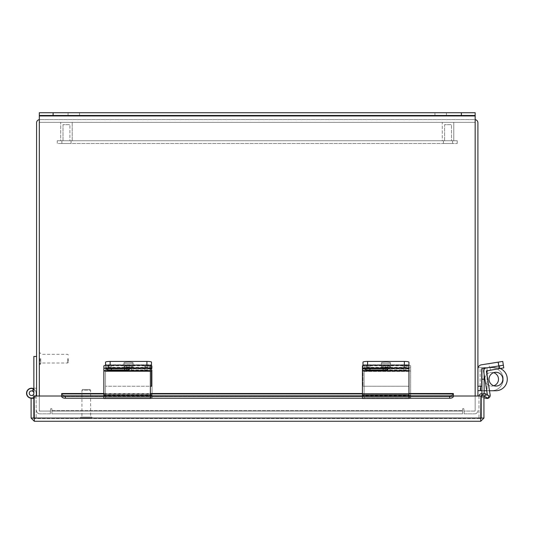 <?xml version="1.0" encoding="UTF-8"?>
<svg xmlns="http://www.w3.org/2000/svg" width="534" height="534" viewBox="0 0 534 534"><rect width="100%" height="100%" fill="white"/><g stroke="black" fill="none" stroke-linecap="round" stroke-linejoin="round"><path stroke-width="0.4" stroke-dasharray="2.67 2" d="M475.167 410.599L475.167 122.827L475.167 410.599A0.481 0.481 0 0 1 474.686 411.073A0.481 0.481 0 0 0 475.167 410.599M477.91 396.014L477.91 122.827A3.224 3.224 0 0 0 474.686 119.603L39.803 119.603L474.686 119.603A3.224 3.224 0 0 1 475.167 119.636M39.322 410.599L39.322 122.827L39.322 410.599A0.481 0.481 0 0 0 39.803 411.073A0.481 0.481 0 0 1 39.322 410.599M39.322 119.636A3.224 3.224 0 0 1 39.803 119.603A3.224 3.224 0 0 0 36.579 122.827L36.579 396.014M474.686 122.346L39.803 122.346L474.686 122.346A0.481 0.481 0 0 1 475.167 122.827A0.481 0.481 0 0 0 474.686 122.346M39.803 122.346A0.481 0.481 0 0 0 39.322 122.827A0.481 0.481 0 0 1 39.803 122.346M36.579 410.599A3.224 3.224 0 0 0 39.803 413.823A3.224 3.224 0 0 1 36.579 410.599M39.803 411.073L50.37 411.073L39.803 411.073M50.37 413.823L50.37 411.073L50.37 413.823L39.803 413.823L50.37 413.823M477.91 410.599A3.224 3.224 0 0 1 474.686 413.823A3.224 3.224 0 0 0 477.91 410.599M474.686 411.073L464.119 411.073L474.686 411.073M464.119 413.823L464.119 411.073L464.119 413.823L474.686 413.823L464.119 413.823M36.579 393.224A5.02 5.02 0 0 1 30.919 398.204A5.02 5.02 0 0 1 26.7 391.956A5.02 5.02 0 0 1 33.435 388.572A5.02 5.02 0 0 0 26.7 391.956A5.02 5.02 0 0 0 30.919 398.204A5.02 5.02 0 0 0 36.579 393.224A5.02 5.02 0 0 1 30.919 398.204A5.02 5.02 0 0 1 26.7 391.956A5.02 5.02 0 0 1 33.435 388.572A5.02 5.02 0 0 0 26.7 391.956A5.02 5.02 0 0 0 30.919 398.204A5.02 5.02 0 0 0 36.579 393.224A5.02 5.02 0 0 1 30.919 398.204A5.02 5.02 0 0 1 26.7 391.956A5.02 5.02 0 0 1 33.435 388.572A5.02 5.02 0 0 0 26.7 391.956A5.02 5.02 0 0 0 30.919 398.204A5.02 5.02 0 0 0 36.579 393.224A5.02 5.02 0 0 1 30.919 398.204A5.02 5.02 0 0 1 26.7 391.956A5.02 5.02 0 0 1 33.435 388.572A5.02 5.02 0 0 0 26.7 391.956A5.02 5.02 0 0 0 30.919 398.204A5.02 5.02 0 0 0 36.579 393.224A5.02 5.02 0 0 1 30.919 398.204A5.02 5.02 0 0 1 26.7 391.956A5.02 5.02 0 0 1 33.435 388.572A5.02 5.02 0 0 0 26.7 391.956A5.02 5.02 0 0 0 30.919 398.204A5.02 5.02 0 0 0 36.579 393.224A5.02 5.02 0 0 1 30.919 398.204A5.02 5.02 0 0 1 26.7 391.956A5.02 5.02 0 0 1 33.435 388.572A5.02 5.02 0 0 0 26.7 391.956A5.02 5.02 0 0 0 30.919 398.204A5.02 5.02 0 0 0 36.579 393.224A5.02 5.02 0 0 1 30.919 398.204A5.02 5.02 0 0 1 26.7 391.956A5.02 5.02 0 0 1 33.435 388.572A5.02 5.02 0 0 0 26.7 391.956A5.02 5.02 0 0 0 30.919 398.204A5.02 5.02 0 0 0 36.579 393.224A5.02 5.02 0 0 1 30.919 398.204A5.02 5.02 0 0 1 26.7 391.956A5.02 5.02 0 0 1 33.435 388.572A5.02 5.02 0 0 0 26.7 391.956A5.02 5.02 0 0 0 30.919 398.204A5.02 5.02 0 0 0 36.579 393.224A5.02 5.02 0 0 1 30.919 398.204A5.02 5.02 0 0 1 26.7 391.956A5.02 5.02 0 0 1 33.435 388.572A5.02 5.02 0 0 0 26.7 391.956A5.02 5.02 0 0 0 30.919 398.204A5.02 5.02 0 0 0 36.579 393.224A5.02 5.02 0 0 1 30.919 398.204A5.02 5.02 0 0 1 26.7 391.956A5.02 5.02 0 0 1 33.435 388.572A5.02 5.02 0 0 0 26.7 391.956A5.02 5.02 0 0 0 30.919 398.204A5.02 5.02 0 0 0 36.579 393.224A5.02 5.02 0 0 1 30.919 398.204A5.02 5.02 0 0 1 26.7 391.956A5.02 5.02 0 0 1 33.435 388.572A5.02 5.02 0 0 0 26.7 391.956A5.02 5.02 0 0 0 30.919 398.204A5.02 5.02 0 0 0 36.579 393.224A5.02 5.02 0 0 1 30.919 398.204A5.02 5.02 0 0 1 26.7 391.956A5.02 5.02 0 0 1 33.435 388.572A5.02 5.02 0 0 0 26.7 391.956A5.02 5.02 0 0 0 30.919 398.204A5.02 5.02 0 0 0 36.579 393.224A5.02 5.02 0 0 1 30.919 398.204A5.02 5.02 0 0 1 26.7 391.956A5.02 5.02 0 0 1 33.435 388.572A5.02 5.02 0 0 0 26.7 391.956A5.02 5.02 0 0 0 30.919 398.204A5.02 5.02 0 0 0 36.579 393.224A5.02 5.02 0 0 1 30.919 398.204A5.02 5.02 0 0 1 26.7 391.956A5.02 5.02 0 0 1 33.435 388.572A5.02 5.02 0 0 0 26.7 391.956A5.02 5.02 0 0 0 30.919 398.204A5.02 5.02 0 0 0 36.579 393.224A5.02 5.02 0 0 1 30.919 398.204A5.02 5.02 0 0 1 26.7 391.956A5.02 5.02 0 0 1 33.435 388.572A5.02 5.02 0 0 0 26.7 391.956A5.02 5.02 0 0 0 30.919 398.204A5.02 5.02 0 0 0 36.579 393.224L36.579 356.452L36.579 393.224A5.02 5.02 0 0 1 30.919 398.204A5.02 5.02 0 0 1 26.7 391.956A5.02 5.02 0 0 1 33.435 388.572L32.42 391.095A2.296 2.296 0 0 0 29.257 393.224A2.296 2.296 0 0 0 31.559 395.527A2.296 2.296 0 0 1 29.257 393.224A2.296 2.296 0 0 1 31.559 390.928A2.296 2.296 0 0 0 29.257 393.224A2.296 2.296 0 0 0 32.661 395.24A2.296 2.296 0 0 1 29.257 393.224A2.296 2.296 0 0 1 31.559 390.928A2.296 2.296 0 0 0 29.257 393.224A2.296 2.296 0 0 0 32.661 395.24A2.296 2.296 0 0 1 29.257 393.224A2.296 2.296 0 0 1 31.559 390.928A2.296 2.296 0 0 0 29.257 393.224A2.296 2.296 0 0 0 32.661 395.24A2.296 2.296 0 0 1 29.257 393.224A2.296 2.296 0 0 1 31.559 390.928A2.296 2.296 0 0 0 29.257 393.224A2.296 2.296 0 0 0 32.661 395.24A2.296 2.296 0 0 1 29.257 393.224A2.296 2.296 0 0 1 31.559 390.928A2.296 2.296 0 0 0 29.257 393.224A2.296 2.296 0 0 0 32.661 395.24A2.296 2.296 0 0 1 29.257 393.224A2.296 2.296 0 0 1 31.559 390.928A2.296 2.296 0 0 0 29.257 393.224A2.296 2.296 0 0 0 32.661 395.24A2.296 2.296 0 0 1 29.257 393.224A2.296 2.296 0 0 1 31.559 390.928A2.296 2.296 0 0 0 29.257 393.224A2.296 2.296 0 0 0 32.661 395.24A2.296 2.296 0 0 1 29.257 393.224A2.296 2.296 0 0 1 31.559 390.928A2.296 2.296 0 0 0 29.257 393.224A2.296 2.296 0 0 0 32.661 395.24A2.296 2.296 0 0 1 29.257 393.224A2.296 2.296 0 0 1 31.559 390.928A2.296 2.296 0 0 0 29.257 393.224A2.296 2.296 0 0 0 32.661 395.24A2.296 2.296 0 0 1 29.257 393.224A2.296 2.296 0 0 1 31.559 390.928A2.296 2.296 0 0 0 29.257 393.224A2.296 2.296 0 0 0 32.661 395.24A2.296 2.296 0 0 1 29.257 393.224A2.296 2.296 0 0 1 31.559 390.928A2.296 2.296 0 0 0 29.257 393.224A2.296 2.296 0 0 0 32.661 395.24A2.296 2.296 0 0 1 29.257 393.224A2.296 2.296 0 0 1 31.559 390.928A2.296 2.296 0 0 0 29.257 393.224A2.296 2.296 0 0 0 32.661 395.24A2.296 2.296 0 0 1 29.257 393.224A2.296 2.296 0 0 1 31.559 390.928A2.296 2.296 0 0 0 29.257 393.224A2.296 2.296 0 0 0 32.661 395.24A2.296 2.296 0 0 1 29.257 393.224A2.296 2.296 0 0 1 31.559 390.928A2.296 2.296 0 0 0 29.257 393.224A2.296 2.296 0 0 0 32.661 395.24A2.296 2.296 0 0 1 31.559 395.527A2.296 2.296 0 0 0 32.661 395.24L33.769 397.256A4.599 4.599 0 0 1 26.96 393.224A4.599 4.599 0 0 1 31.559 388.632A4.599 4.599 0 0 1 36.152 393.224A4.599 4.599 0 0 0 33.856 389.246M36.579 356.452L33.856 356.452L33.856 393.224A2.296 2.296 0 0 1 31.266 395.507A2.296 2.296 0 0 1 29.33 392.644A2.296 2.296 0 0 1 32.42 391.095L33.435 388.572L32.42 391.095A2.296 2.296 0 0 0 29.33 392.644A2.296 2.296 0 0 0 31.266 395.507A2.296 2.296 0 0 0 33.856 393.224A2.296 2.296 0 0 1 31.266 395.507A2.296 2.296 0 0 1 29.33 392.644A2.296 2.296 0 0 1 32.42 391.095L33.435 388.572L32.42 391.095A2.296 2.296 0 0 0 29.33 392.644A2.296 2.296 0 0 0 31.266 395.507A2.296 2.296 0 0 0 33.856 393.224A2.296 2.296 0 0 1 31.266 395.507A2.296 2.296 0 0 1 29.33 392.644A2.296 2.296 0 0 1 32.42 391.095L33.435 388.572L32.42 391.095A2.296 2.296 0 0 0 29.33 392.644A2.296 2.296 0 0 0 31.266 395.507A2.296 2.296 0 0 0 33.856 393.224A2.296 2.296 0 0 1 31.266 395.507A2.296 2.296 0 0 1 29.33 392.644A2.296 2.296 0 0 1 32.42 391.095L33.435 388.572L32.42 391.095A2.296 2.296 0 0 0 29.33 392.644A2.296 2.296 0 0 0 31.266 395.507A2.296 2.296 0 0 0 33.856 393.224A2.296 2.296 0 0 1 31.266 395.507A2.296 2.296 0 0 1 29.33 392.644A2.296 2.296 0 0 1 32.42 391.095L33.435 388.572L32.42 391.095A2.296 2.296 0 0 0 29.33 392.644A2.296 2.296 0 0 0 31.266 395.507A2.296 2.296 0 0 0 33.856 393.224A2.296 2.296 0 0 1 31.266 395.507A2.296 2.296 0 0 1 29.33 392.644A2.296 2.296 0 0 1 32.42 391.095L33.435 388.572L32.42 391.095A2.296 2.296 0 0 0 29.33 392.644A2.296 2.296 0 0 0 31.266 395.507A2.296 2.296 0 0 0 33.856 393.224A2.296 2.296 0 0 1 31.266 395.507A2.296 2.296 0 0 1 29.33 392.644A2.296 2.296 0 0 1 32.42 391.095L33.435 388.572L32.42 391.095A2.296 2.296 0 0 0 29.33 392.644A2.296 2.296 0 0 0 31.266 395.507A2.296 2.296 0 0 0 33.856 393.224A2.296 2.296 0 0 1 31.266 395.507A2.296 2.296 0 0 1 29.33 392.644A2.296 2.296 0 0 1 32.42 391.095L33.435 388.572L32.42 391.095A2.296 2.296 0 0 0 29.33 392.644A2.296 2.296 0 0 0 31.266 395.507A2.296 2.296 0 0 0 33.856 393.224A2.296 2.296 0 0 1 31.266 395.507A2.296 2.296 0 0 1 29.33 392.644A2.296 2.296 0 0 1 32.42 391.095L33.435 388.572L32.42 391.095A2.296 2.296 0 0 0 29.33 392.644A2.296 2.296 0 0 0 31.266 395.507A2.296 2.296 0 0 0 33.856 393.224A2.296 2.296 0 0 1 31.266 395.507A2.296 2.296 0 0 1 29.33 392.644A2.296 2.296 0 0 1 32.42 391.095L33.435 388.572L32.42 391.095A2.296 2.296 0 0 0 29.33 392.644A2.296 2.296 0 0 0 31.266 395.507A2.296 2.296 0 0 0 33.856 393.224A2.296 2.296 0 0 1 31.266 395.507A2.296 2.296 0 0 1 29.33 392.644A2.296 2.296 0 0 1 32.42 391.095L33.435 388.572L32.42 391.095A2.296 2.296 0 0 0 29.33 392.644A2.296 2.296 0 0 0 31.266 395.507A2.296 2.296 0 0 0 33.856 393.224A2.296 2.296 0 0 1 31.266 395.507A2.296 2.296 0 0 1 29.33 392.644A2.296 2.296 0 0 1 32.42 391.095L33.435 388.572L32.42 391.095A2.296 2.296 0 0 0 29.33 392.644A2.296 2.296 0 0 0 31.266 395.507A2.296 2.296 0 0 0 33.856 393.224A2.296 2.296 0 0 1 31.266 395.507A2.296 2.296 0 0 1 29.33 392.644A2.296 2.296 0 0 1 32.42 391.095L33.435 388.572L32.42 391.095A2.296 2.296 0 0 0 29.33 392.644A2.296 2.296 0 0 0 31.266 395.507A2.296 2.296 0 0 0 33.856 393.224A2.296 2.296 0 0 1 31.266 395.507A2.296 2.296 0 0 1 29.33 392.644A2.296 2.296 0 0 1 32.42 391.095L33.435 388.572L32.42 391.095A2.296 2.296 0 0 0 29.33 392.644A2.296 2.296 0 0 0 31.266 395.507A2.296 2.296 0 0 0 33.856 393.224A2.296 2.296 0 0 1 31.266 395.507A2.296 2.296 0 0 1 29.33 392.644A2.296 2.296 0 0 1 32.42 391.095A2.296 2.296 0 0 0 29.33 392.644A2.296 2.296 0 0 0 31.266 395.507A2.296 2.296 0 0 0 33.856 393.224A2.296 2.296 0 0 1 31.266 395.507A2.296 2.296 0 0 1 29.33 392.644A2.296 2.296 0 0 1 32.42 391.095M36.152 396.014L36.152 418.529L33.856 418.529L33.856 388.205L33.856 397.823L36.152 397.823L36.152 393.224A4.599 4.599 0 0 0 31.559 388.632A4.599 4.599 0 0 0 26.96 393.224A4.599 4.599 0 0 0 31.559 397.823A4.599 4.599 0 0 1 26.96 393.224A4.599 4.599 0 0 1 31.559 388.632A4.599 4.599 0 0 1 36.152 393.224A4.599 4.599 0 0 0 31.559 388.632A4.599 4.599 0 0 0 26.96 393.224A4.599 4.599 0 0 0 31.559 397.823A4.599 4.599 0 0 1 26.96 393.224A4.599 4.599 0 0 1 31.559 388.632A4.599 4.599 0 0 1 36.152 393.224A4.599 4.599 0 0 0 31.559 388.632A4.599 4.599 0 0 0 26.96 393.224A4.599 4.599 0 0 0 31.559 397.823A4.599 4.599 0 0 1 26.96 393.224A4.599 4.599 0 0 1 31.559 388.632A4.599 4.599 0 0 1 36.152 393.224A4.599 4.599 0 0 0 31.559 388.632A4.599 4.599 0 0 0 26.96 393.224A4.599 4.599 0 0 0 31.559 397.823A4.599 4.599 0 0 1 26.96 393.224A4.599 4.599 0 0 1 31.559 388.632A4.599 4.599 0 0 1 36.152 393.224A4.599 4.599 0 0 0 31.559 388.632A4.599 4.599 0 0 0 26.96 393.224A4.599 4.599 0 0 0 31.559 397.823A4.599 4.599 0 0 1 26.96 393.224A4.599 4.599 0 0 1 31.559 388.632A4.599 4.599 0 0 1 36.152 393.224A4.599 4.599 0 0 0 31.559 388.632A4.599 4.599 0 0 0 26.96 393.224A4.599 4.599 0 0 0 31.559 397.823A4.599 4.599 0 0 1 26.96 393.224A4.599 4.599 0 0 1 31.559 388.632A4.599 4.599 0 0 1 36.152 393.224A4.599 4.599 0 0 0 31.559 388.632A4.599 4.599 0 0 0 26.96 393.224A4.599 4.599 0 0 0 31.559 397.823A4.599 4.599 0 0 1 26.96 393.224A4.599 4.599 0 0 1 31.559 388.632A4.599 4.599 0 0 1 36.152 393.224A4.599 4.599 0 0 0 31.559 388.632A4.599 4.599 0 0 0 26.96 393.224A4.599 4.599 0 0 0 31.559 397.823A4.599 4.599 0 0 1 26.96 393.224A4.599 4.599 0 0 1 31.559 388.632A4.599 4.599 0 0 1 36.152 393.224A4.599 4.599 0 0 0 31.559 388.632A4.599 4.599 0 0 0 26.96 393.224A4.599 4.599 0 0 0 31.559 397.823A4.599 4.599 0 0 1 26.96 393.224A4.599 4.599 0 0 1 31.559 388.632A4.599 4.599 0 0 1 36.152 393.224A4.599 4.599 0 0 0 31.559 388.632A4.599 4.599 0 0 0 26.96 393.224A4.599 4.599 0 0 0 31.559 397.823A4.599 4.599 0 0 1 26.96 393.224A4.599 4.599 0 0 1 31.559 388.632A4.599 4.599 0 0 1 36.152 393.224A4.599 4.599 0 0 0 31.559 388.632A4.599 4.599 0 0 0 26.96 393.224A4.599 4.599 0 0 0 31.559 397.823A4.599 4.599 0 0 1 26.96 393.224A4.599 4.599 0 0 1 31.559 388.632A4.599 4.599 0 0 1 36.152 393.224A4.599 4.599 0 0 0 31.559 388.632A4.599 4.599 0 0 0 26.96 393.224A4.599 4.599 0 0 0 31.559 397.823A4.599 4.599 0 0 1 26.96 393.224A4.599 4.599 0 0 1 31.559 388.632A4.599 4.599 0 0 1 36.152 393.224A4.599 4.599 0 0 0 31.559 388.632A4.599 4.599 0 0 0 26.96 393.224A4.599 4.599 0 0 0 31.559 397.823A4.599 4.599 0 0 1 26.96 393.224A4.599 4.599 0 0 1 31.559 388.632A4.599 4.599 0 0 1 36.152 393.224A4.599 4.599 0 0 0 31.559 388.632A4.599 4.599 0 0 0 26.96 393.224A4.599 4.599 0 0 0 33.769 397.256L32.661 395.24L33.769 397.256A4.599 4.599 0 0 1 31.559 397.823A4.599 4.599 0 0 0 33.769 397.256L32.661 395.24L33.769 397.256A4.599 4.599 0 0 1 31.559 397.823A4.599 4.599 0 0 0 33.769 397.256L32.661 395.24L33.769 397.256A4.599 4.599 0 0 1 31.559 397.823A4.599 4.599 0 0 0 33.769 397.256L32.661 395.24L33.769 397.256A4.599 4.599 0 0 1 31.559 397.823A4.599 4.599 0 0 0 33.769 397.256L32.661 395.24L33.769 397.256A4.599 4.599 0 0 1 31.559 397.823A4.599 4.599 0 0 0 33.769 397.256L32.661 395.24L33.769 397.256A4.599 4.599 0 0 1 31.559 397.823A4.599 4.599 0 0 0 33.769 397.256L32.661 395.24L33.769 397.256A4.599 4.599 0 0 1 31.559 397.823A4.599 4.599 0 0 0 33.769 397.256L32.661 395.24L33.769 397.256A4.599 4.599 0 0 1 31.559 397.823A4.599 4.599 0 0 0 33.769 397.256L32.661 395.24L33.769 397.256A4.599 4.599 0 0 1 31.559 397.823A4.599 4.599 0 0 0 33.769 397.256L32.661 395.24L33.769 397.256A4.599 4.599 0 0 1 31.559 397.823A4.599 4.599 0 0 0 33.769 397.256L32.661 395.24L33.769 397.256A4.599 4.599 0 0 1 31.559 397.823A4.599 4.599 0 0 0 33.769 397.256L32.661 395.24L33.769 397.256A4.599 4.599 0 0 1 31.559 397.823A4.599 4.599 0 0 0 33.769 397.256L32.661 395.24L33.769 397.256A4.599 4.599 0 0 1 31.559 397.823A4.599 4.599 0 0 0 33.769 397.256L32.661 395.24L33.769 397.256A4.599 4.599 0 0 1 31.559 397.823A4.599 4.599 0 0 0 33.769 397.256L32.661 395.24A2.296 2.296 0 0 1 29.257 393.224A2.296 2.296 0 0 1 31.559 390.928A2.296 2.296 0 0 1 33.856 393.224L33.856 397.823L33.856 393.224L33.856 397.823L36.152 397.823L36.152 393.224A4.599 4.599 0 0 0 31.559 388.632A4.599 4.599 0 0 0 26.96 393.224A4.599 4.599 0 0 0 31.559 397.823A4.599 4.599 0 0 1 26.96 393.224A4.599 4.599 0 0 1 33.282 388.966M34.116 397.543A5.02 5.02 0 0 0 35.731 396.014M33.856 388.205L36.579 388.205L33.856 388.205M36.152 395.247L36.152 397.823L36.152 393.224L36.152 397.823L36.152 393.224L36.152 397.823L36.152 393.224L36.152 397.823L36.152 393.224L36.152 397.823L36.152 393.224L36.152 397.823L36.152 393.224L36.152 397.823L36.152 393.224L36.152 397.823L36.152 393.224L36.152 397.823L36.152 393.224L36.152 397.823L36.152 393.224L36.152 397.823L36.152 393.224L36.152 397.823L36.152 393.224L36.152 397.823L36.152 393.224L36.152 397.823L33.856 397.823L36.152 397.823L33.856 397.823L36.152 397.823L33.856 397.823L36.152 397.823L33.856 397.823L36.152 397.823L33.856 397.823L36.152 397.823L33.856 397.823L36.152 397.823L33.856 397.823L36.152 397.823L33.856 397.823L36.152 397.823L33.856 397.823L36.152 397.823L33.856 397.823L36.152 397.823L33.856 397.823L36.152 397.823L33.856 397.823L36.152 397.823L33.856 397.823L33.856 393.224A2.296 2.296 0 0 0 31.559 390.928A2.296 2.296 0 0 1 33.856 393.224A2.296 2.296 0 0 0 31.559 390.928A2.296 2.296 0 0 1 33.856 393.224A2.296 2.296 0 0 0 31.559 390.928A2.296 2.296 0 0 1 33.856 393.224A2.296 2.296 0 0 0 31.559 390.928A2.296 2.296 0 0 1 33.856 393.224A2.296 2.296 0 0 0 31.559 390.928A2.296 2.296 0 0 1 33.856 393.224A2.296 2.296 0 0 0 31.559 390.928A2.296 2.296 0 0 1 33.856 393.224A2.296 2.296 0 0 0 31.559 390.928A2.296 2.296 0 0 1 33.856 393.224A2.296 2.296 0 0 0 31.559 390.928A2.296 2.296 0 0 1 33.856 393.224A2.296 2.296 0 0 0 31.559 390.928A2.296 2.296 0 0 1 33.856 393.224A2.296 2.296 0 0 0 31.559 390.928A2.296 2.296 0 0 1 33.856 393.224A2.296 2.296 0 0 0 31.559 390.928A2.296 2.296 0 0 1 33.856 393.224A2.296 2.296 0 0 0 31.559 390.928A2.296 2.296 0 0 1 33.856 393.224A2.296 2.296 0 0 0 31.559 390.928A2.296 2.296 0 0 1 33.856 393.224A2.296 2.296 0 0 0 31.559 390.928A2.296 2.296 0 0 1 33.856 393.224L33.856 397.823L36.152 397.823L36.152 418.529L33.856 418.529L33.856 398.291L31.105 398.291L31.105 418.055L33.856 418.055L34.336 418.529L480.707 418.529L34.336 418.529L34.336 421.279L480.707 421.279L480.927 396.014L453.346 396.014L453.346 396.582L453.346 396.014L453.346 396.582L453.346 396.014L453.346 396.582L61.697 396.582L61.697 396.014L61.697 396.582L61.697 396.014L34.116 396.014L61.697 396.014L61.697 393.505L61.697 396.582L61.697 396.014L34.116 396.014L34.336 421.279L31.105 418.055M33.856 397.69L33.856 393.224M481.187 396.582L481.187 396.014L481.187 396.582A3.077 3.077 0 0 1 481.241 396.014L481.241 396.014A3.077 3.077 0 0 0 481.187 396.582M453.346 396.295L453.346 393.918L453.346 396.295L61.697 396.295L453.346 396.388L61.697 396.582L61.697 393.918L61.697 396.388A3.678 1.836 180 0 0 65.375 398.231L65.375 395.848A3.678 1.836 0 0 1 61.697 394.012M480.707 421.279L480.927 418.055L480.707 421.279L483.938 418.055L483.938 396.014L483.938 396.582L483.938 396.014L481.241 396.014A3.077 3.077 0 0 1 485.806 393.918L484.592 396.388L483.938 396.582M483.938 418.055L481.187 418.055L481.187 396.014L483.938 396.014L481.241 396.014M453.346 396.014L480.927 396.014L480.927 418.055L480.927 396.014L453.346 396.014L453.346 394.012A3.678 1.836 0 0 1 449.668 395.848L65.375 395.848M33.856 398.291L33.856 418.055L34.336 418.529L34.336 421.279M449.668 395.848L449.668 398.231A3.678 1.836 180 0 0 453.346 396.388L453.346 394.012M449.668 398.231L65.375 398.231M484.592 396.388L487.776 398.231L489.151 395.848L485.967 394.012M61.697 393.918L453.346 393.918L453.346 393.505L61.697 393.505L61.697 396.014M103.856 395.848L150.374 395.848M362.426 395.848L408.951 395.848M103.856 398.231L150.374 398.231M362.426 398.231L408.951 398.231M444.582 140.736L444.582 124.649L451.477 124.649L444.582 124.649L451.477 124.649L444.582 124.649L444.582 140.736L451.477 140.736L451.477 124.649L451.477 140.736L444.582 140.736M453.773 140.736L442.286 140.736L442.286 122.346L453.773 122.346L442.286 122.346L453.773 122.346L442.286 122.346L442.286 140.736L453.773 140.736L453.773 122.346L453.773 140.736L442.286 140.736L453.773 140.736M66.209 124.649L69.907 124.649L66.209 124.649M66.209 140.736L69.907 140.736L66.209 140.736M66.877 140.736L60.709 140.736L66.877 140.736M66.877 122.346L60.709 122.346L66.877 122.346M63.012 140.736L63.012 124.649L69.907 124.649L63.012 124.649L63.012 140.736L69.907 140.736L69.907 124.649L69.907 140.736L63.012 140.736M72.203 140.736L60.709 140.736L60.709 122.346L72.203 122.346L60.709 122.346L60.709 140.736L72.203 140.736L72.203 122.346L72.203 140.736M71.055 140.736L71.055 143.486L61.864 143.486L71.055 143.486L61.864 143.486L71.055 143.486L71.055 140.736L61.864 140.736L61.864 143.486L61.864 140.736L71.055 140.736M452.625 140.736L452.625 143.486L443.434 143.486L452.625 143.486L443.434 143.486L452.625 143.486L452.625 140.736L443.434 140.736L443.434 143.486L443.434 140.736L452.625 140.736M57.265 140.736L57.265 143.486L457.224 143.486L57.265 143.486L57.265 140.736L457.224 140.736L457.224 143.486L457.224 140.736L57.265 140.736M498.002 362.185L498.596 365.964L489.518 367.399L498.596 365.964L489.518 367.399L498.596 365.964L498.002 362.185L488.917 363.621L489.518 367.399L488.917 363.621L498.002 362.185M477.91 368.914L477.91 386.242L477.91 368.914A4.159 4.159 0 0 1 481.414 364.809A4.159 4.159 0 0 0 477.91 368.914L477.91 386.242L481.735 386.242L482.015 368.587L481.735 386.242L482.015 368.587L503.355 365.209L486.207 367.926L503.355 365.209L502.754 361.431L481.414 364.809A4.159 4.159 0 0 0 477.91 368.914L477.91 386.242L481.735 386.242L477.91 386.242M385.969 367.399A4.599 0.721 180 0 0 390.561 366.684A4.599 0.721 180 0 0 385.969 365.964A4.599 0.721 180 0 0 381.369 366.684A4.599 0.721 180 0 0 385.969 367.399A4.599 0.721 180 0 1 381.369 366.684A4.599 0.721 180 0 1 385.969 365.964A4.599 0.721 180 0 1 390.561 366.684A4.599 0.721 180 0 1 385.969 367.399M385.969 362.185A4.599 0.721 -0 0 1 390.561 362.906A4.599 0.721 -0 0 1 385.969 363.621A4.599 0.721 -0 0 1 381.369 362.906A4.599 0.721 -0 0 1 385.969 362.185A4.599 0.721 -0 0 0 381.369 362.906A4.599 0.721 -0 0 0 385.969 363.621A4.599 0.721 -0 0 0 390.561 362.906A4.599 0.721 -0 0 0 385.969 362.185M362.98 368.914L362.98 386.242L408.951 386.242L408.951 364.809L408.951 386.242L408.951 368.914L408.951 386.242L362.98 386.242L408.951 386.242L362.98 386.242L362.98 364.809L362.98 368.914L408.951 368.914L362.98 368.914M408.951 368.587L362.98 368.587L362.98 365.93L362.98 368.587L408.951 368.587L408.951 362.152L408.951 364.809L362.98 364.809L362.98 362.152L362.98 364.809L408.951 364.809L408.951 368.914M362.98 368.587L362.98 364.809L362.98 368.587M404.358 361.431L404.358 365.209A4.599 0.721 180 0 1 408.951 365.93L408.951 362.152A4.599 0.721 -0 0 0 404.358 361.431L367.579 361.431A4.599 0.721 -0 0 0 362.98 362.152L362.98 365.93A4.599 0.721 180 0 1 367.579 365.209A4.599 0.721 180 0 0 362.98 365.93L362.98 365.59M362.426 370.99L362.426 394.926M408.951 394.926L408.951 395.734L362.426 395.727L362.426 395.347L408.951 395.347L408.951 370.616M408.951 370.99L408.951 371.417L362.426 371.417L362.426 365.93M362.426 370.616L362.426 367.926L408.951 367.926L408.951 365.93M383.158 367.332L369.915 367.332A4.873 0.761 -0 0 1 365.042 366.564A4.873 0.761 -0 0 1 369.915 365.803L383.158 365.803A4.873 0.761 -0 0 1 388.031 366.564A4.873 0.761 -0 0 1 383.158 367.332L383.158 365.803M408.951 395.734L362.426 395.734L362.426 398.377L362.426 397.323L408.951 397.323L408.951 394.673L408.951 398.457M362.426 395.727L362.426 394.673L408.951 394.673M362.426 397.323L362.426 394.673M408.951 397.323L408.951 398.377L362.426 398.377M487.382 394.826L483.671 371.417A3.05 3.05 0 0 1 486.207 367.926A3.05 3.05 0 0 0 483.671 371.417L487.462 395.347L487.061 395.727L487.462 395.347L483.671 371.417A3.05 3.05 0 0 1 486.207 367.926L498.816 365.93L486.207 367.926M483.938 397.797L486.447 398.377A3.05 3.05 0 0 0 490.152 394.926L486.634 370.616L490.152 394.926A3.05 3.05 0 0 1 486.447 398.377A3.05 3.05 0 0 0 490.152 394.926L486.361 370.99L503.782 367.899L503.355 365.209L498.816 365.93L503.355 365.209L498.816 365.93L499.243 368.614L503.782 367.899L499.243 368.614L498.215 362.152L502.754 361.431L498.215 362.152L499.243 368.614M499.597 365.803L489.972 367.332L499.597 365.803L500.024 368.493L490.392 370.015L500.024 368.493L490.392 370.015L500.024 368.493L499.597 365.803L489.972 367.332L490.392 370.015L489.972 367.332L499.597 365.803L500.024 368.493L499.597 365.803M487.061 395.727L482.516 394.673L487.061 395.727L487.462 395.347L487.061 395.727L482.516 394.673L487.061 395.727M481.902 397.323L482.516 394.673L481.902 397.323L482.516 394.673L481.902 397.323L486.447 398.377L481.902 397.323M128.52 367.399A4.599 0.721 180 0 0 133.12 366.684A4.599 0.721 180 0 0 128.52 365.964A4.599 0.721 180 0 0 123.921 366.684A4.599 0.721 180 0 0 128.52 367.399A4.599 0.721 180 0 1 123.921 366.684A4.599 0.721 180 0 1 128.52 365.964A4.599 0.721 180 0 1 133.12 366.684A4.599 0.721 180 0 1 128.52 367.399M128.52 362.185A4.599 0.721 0 0 1 133.12 362.906A4.599 0.721 0 0 1 128.52 363.621A4.599 0.721 0 0 1 123.921 362.906A4.599 0.721 0 0 1 128.52 362.185A4.599 0.721 0 0 0 123.921 362.906A4.599 0.721 0 0 0 128.52 363.621A4.599 0.721 0 0 0 133.12 362.906A4.599 0.721 0 0 0 128.52 362.185M150.374 368.587L105.538 368.587L105.538 386.242L151.509 386.242L151.509 364.809L151.509 386.242L105.538 386.242L150.374 386.242M151.509 368.914L105.538 368.914L105.538 386.242L105.538 362.152L105.538 364.809L151.509 364.809L151.509 362.152L151.509 364.809L105.538 364.809L105.538 368.587L151.509 368.587L151.509 386.242L105.538 386.242L105.538 368.914L150.374 368.914M151.509 368.587L151.509 362.152A4.599 0.721 0 0 0 146.91 361.431L110.131 361.431A4.599 0.721 0 0 0 105.538 362.152L105.538 365.93A4.599 0.721 180 0 1 110.131 365.209A4.599 0.721 180 0 0 105.538 365.93L105.538 365.369M503.355 365.209L502.754 361.431L503.355 365.209L498.816 365.93L498.215 362.152M146.91 361.431L146.91 365.209L110.131 365.209A4.599 0.721 0 0 0 105.538 365.93L105.538 370.616L152.056 370.616L152.056 394.926L105.538 394.926L105.538 367.926L152.056 367.926L152.056 398.457L152.056 394.673L105.538 394.673L105.538 398.457L152.056 398.457M146.91 365.209A4.599 0.721 180 0 1 151.509 365.93M404.358 365.209L367.579 365.209L367.579 361.431M103.856 370.99L103.856 394.926M150.374 394.926L150.374 395.734L103.856 395.727L103.856 395.347L150.374 395.347L150.374 370.616M150.374 370.99L150.374 371.417L103.856 371.417L103.856 365.93M103.856 370.616L103.856 367.926L150.374 367.926L150.374 365.93M124.582 367.332L111.339 367.332A4.873 0.761 0 0 1 106.466 366.564A4.873 0.761 0 0 1 111.339 365.803L124.582 365.803A4.873 0.761 0 0 1 129.455 366.564A4.873 0.761 0 0 1 124.582 367.332L124.582 365.803M150.374 395.734L103.856 395.734L103.856 398.377L103.856 397.323L150.374 397.323L150.374 394.673L150.374 398.457M103.856 395.727L103.856 394.673L150.374 394.673M103.856 397.323L103.856 394.673M150.374 397.323L150.374 398.377L103.856 398.377M489.972 367.332L490.392 370.015L489.972 367.332M105.538 365.93L105.538 370.99L152.056 370.99L152.056 371.417L105.538 371.417L105.538 398.457M147.464 365.209L147.464 367.899A4.599 0.721 180 0 1 152.056 368.614L152.056 365.93A4.599 0.721 0 0 0 147.464 365.209L110.131 365.209L110.131 361.431M152.056 368.614L152.056 365.93M131.331 367.332L144.574 367.332A4.873 0.761 0 0 0 149.447 366.564A4.873 0.761 0 0 0 144.574 365.803L131.331 365.803A4.873 0.761 0 0 0 126.458 366.564A4.873 0.761 0 0 0 131.331 367.332L131.331 370.015A4.873 0.761 180 0 1 126.458 369.254A4.873 0.761 180 0 1 131.331 368.493L144.574 368.493A4.873 0.761 180 0 1 149.447 369.254A4.873 0.761 180 0 1 144.574 370.015L131.331 370.015M105.538 368.614A4.599 0.721 180 0 1 110.131 367.899L110.131 365.209M147.464 367.899L110.131 367.899M105.538 395.347L105.538 395.734L152.056 395.734L152.056 395.347L105.538 395.347M105.538 395.734L152.056 395.734L152.056 398.377L105.538 398.377L105.538 394.673M152.056 395.727L152.056 394.673M152.056 397.323L105.538 397.323M364.108 398.457L364.108 394.926L364.108 395.734L410.633 395.734L410.633 395.347L364.108 395.347L364.108 371.417L410.633 371.417L410.633 365.93A4.599 0.721 -0 0 0 406.04 365.209L368.707 365.209A4.599 0.721 -0 0 0 364.108 365.93L364.108 370.99L410.633 370.99L410.633 395.347L410.633 394.926L364.108 394.926L364.108 367.926L364.108 370.616L410.633 370.616L410.633 398.457L410.633 394.673L364.108 394.673L364.108 398.457L410.633 398.457M364.108 365.93L364.108 367.926L410.633 367.926L410.633 365.93M389.907 367.332L403.15 367.332A4.873 0.761 -0 0 0 408.023 366.564A4.873 0.761 -0 0 0 403.15 365.803L389.907 365.803A4.873 0.761 -0 0 0 385.034 366.564A4.873 0.761 -0 0 0 389.907 367.332L389.907 370.015A4.873 0.761 180 0 1 385.034 369.254A4.873 0.761 180 0 1 389.907 368.493L403.15 368.493A4.873 0.761 180 0 1 408.023 369.254A4.873 0.761 180 0 1 403.15 370.015L389.907 370.015M364.108 368.614A4.599 0.721 180 0 1 368.707 367.899L368.707 365.209M406.04 365.209L406.04 367.899L368.707 367.899M406.04 367.899A4.599 0.721 180 0 1 410.633 368.614M364.108 395.734L410.633 395.734L410.633 398.377L364.108 398.377L364.108 394.673M410.633 395.727L410.633 394.673M410.633 397.323L364.108 397.323M73.805 112.721L68.065 112.721L73.805 112.721M73.805 115.471L68.065 115.471L73.805 115.471M440.684 112.721L446.424 112.721L440.684 112.721M440.684 115.471L446.424 115.471L440.684 115.471M39.322 396.014L39.322 411.073L50.563 411.073L50.563 409.224A0.688 0.688 0 0 1 51.251 408.537A0.688 0.688 0 0 1 51.938 409.224L51.938 410.599L51.938 409.224A0.688 0.688 0 0 0 51.251 408.537A0.688 0.688 0 0 0 50.563 409.224L50.563 411.073L39.322 411.073L50.563 411.073L39.322 411.073L39.322 112.721L39.322 115.945L39.322 112.721L475.167 112.721L475.167 115.945L475.167 112.721L39.322 112.721L39.322 115.471L39.322 112.721L461.369 112.721L461.369 115.471L53.113 115.471L53.113 112.721M461.369 115.471L39.322 115.471L475.167 115.471L475.167 411.073L463.919 411.073L475.167 411.073L463.919 411.073L463.919 409.224A0.688 0.688 0 0 0 463.238 408.537A0.688 0.688 0 0 0 462.551 409.224L462.551 410.599L462.551 409.224A0.688 0.688 0 0 1 463.238 408.537A0.688 0.688 0 0 1 463.919 409.224L463.919 411.073L475.167 411.073L475.167 115.945L475.167 396.014M462.551 411.073L462.551 413.823L462.551 411.073L51.938 411.073L51.938 409.224A0.688 0.688 0 0 0 51.251 408.537A0.688 0.688 0 0 0 50.563 409.224L50.563 411.073L50.563 409.224A0.688 0.688 0 0 1 51.251 408.537A0.688 0.688 0 0 1 51.938 409.224L51.938 413.823L51.938 410.599L51.938 413.823L462.551 413.823L462.551 410.599L462.551 413.823L51.938 413.823L51.938 411.073L462.551 411.073L462.551 413.823L462.551 411.073L51.938 411.073L51.938 413.823L462.551 413.823L51.938 413.823L51.938 411.073L462.551 411.073M475.167 115.471L475.167 112.721L475.167 115.471L475.167 112.721L461.369 112.721M463.919 409.224A0.688 0.688 0 0 0 463.238 408.537A0.688 0.688 0 0 0 462.551 409.224L462.551 410.599L462.551 409.224A0.688 0.688 0 0 1 463.238 408.537A0.688 0.688 0 0 1 463.919 409.224L463.919 411.073L463.919 409.224M39.322 115.471L53.113 115.471M82.657 389.5L89.892 389.5L82.657 389.5L81.929 390.221L90.62 390.221L90.62 417.081L81.929 417.081L90.62 417.081M89.892 389.5L90.62 390.221L81.929 390.221L81.929 417.081M91.374 417.081L81.175 417.081L91.374 417.081A0.694 0.694 0 0 1 92.068 417.775L92.068 417.835A0.694 0.694 0 0 1 91.374 418.529L81.175 418.529L91.374 418.529M81.175 417.081A0.694 0.694 0 0 0 80.48 417.775L80.48 417.835A0.694 0.694 0 0 0 81.175 418.529M67.631 358.654L67.631 363L67.631 358.654M40.771 358.654L40.771 363.754L40.771 358.654M39.322 358.654L39.322 363.754L39.322 358.654M68.359 358.654L68.359 362.279L68.359 358.654M489.024 379.18A6.895 6.895 0 0 0 495.919 386.075A6.895 6.895 0 0 0 502.814 379.18A6.895 6.895 0 0 0 495.919 372.285A6.895 6.895 0 0 0 489.024 379.18M481.922 368.62L481.922 367.592L484.131 367.592L481.922 367.592L481.922 390.761L484.131 390.761L484.131 393.338A2.577 2.577 0 0 1 481.555 395.914A0.367 0.367 0 0 0 481.187 396.281A0.367 0.367 0 0 1 481.555 395.914A2.577 2.577 0 0 0 484.124 393.511M478.998 396.014A2.577 2.577 0 0 0 478.978 396.281A2.577 2.577 0 0 1 481.555 393.705A0.367 0.367 0 0 0 481.922 393.338L481.922 390.761L487.075 390.761L487.075 375.482M487.075 370.543L487.075 367.592L484.131 367.592L484.131 368.253M484.131 369.274L484.131 374.307M484.131 367.592L484.131 390.761M481.187 418.529L478.978 418.529L481.187 418.529L481.187 396.281L481.187 418.529M478.978 396.281L478.978 418.529L478.978 396.281M486.734 390.761L495.712 390.761A11.588 11.588 0 0 0 507.3 379.18A11.588 11.588 0 0 0 495.712 367.592L481.922 367.592M489.491 390.761L487.075 390.761L487.075 367.592L495.712 367.592A11.588 11.588 0 0 1 500.144 368.473M493.837 385.755A6.862 6.862 0 0 1 484.785 379.253A6.862 6.862 0 0 1 491.647 372.392A6.862 6.862 0 0 1 498.509 379.253A6.862 6.862 0 0 1 491.647 386.109A6.862 6.862 0 0 1 484.785 379.253A6.862 6.862 0 0 1 493.61 372.679M481.922 390.654L491.814 390.654A11.401 11.401 0 0 0 503.215 379.253A11.401 11.401 0 0 1 491.814 390.654L477.91 390.654L477.91 367.666L480.119 367.666L477.91 367.666L477.91 390.654L480.119 390.654L480.119 367.666L480.593 367.666L478.104 367.666M491.814 367.666L480.593 367.666L491.814 367.666A11.401 11.401 0 0 1 503.215 379.067A11.401 11.401 0 0 0 491.814 367.666M480.119 390.654L480.119 367.666M61.717 396.582L453.346 396.582M34.116 418.055L480.927 418.055M103.856 393.918L150.374 393.918M362.426 393.918L408.951 393.918M369.915 367.332L369.915 365.803M111.339 367.332L111.339 365.803M131.331 365.803L131.331 368.493M144.574 367.332L144.574 370.015M144.574 365.803L144.574 368.493M389.907 365.803L389.907 368.493M403.15 367.332L403.15 370.015M403.15 365.803L403.15 368.493M39.322 115.945L475.167 115.945M51.938 410.599L462.551 410.599L51.938 410.599M80.48 417.775L92.068 417.775L80.48 417.775M80.48 417.835L92.068 417.835L80.48 417.835M40.077 358.654L40.077 364.448L40.077 358.654M40.017 358.654L40.017 364.448L40.017 358.654M480.593 390.654L480.593 386.242M61.697 396.255L453.346 396.255M408.951 393.505L362.426 393.505M150.374 393.505L103.856 393.505M390.561 362.906L390.561 366.684L390.561 362.906M381.369 362.906L381.369 366.684L381.369 362.906M388.031 366.564L388.031 369.254M365.042 366.564L365.042 369.254M133.12 362.906L133.12 366.684L133.12 362.906M123.921 362.906L123.921 366.684L123.921 362.906M129.455 366.564L129.455 369.254M106.466 366.564L106.466 369.254M126.458 366.564L126.458 369.254M149.447 366.564L149.447 369.254M385.034 366.564L385.034 369.254M408.023 366.564L408.023 369.254M68.065 115.471L68.065 112.721L68.065 115.471M434.95 115.471L434.95 112.721L434.95 115.471M446.424 115.471L446.424 112.721L446.424 115.471M79.539 115.471L79.539 112.721L79.539 115.471M68.359 362.279L67.631 363L40.771 363M39.322 363.754L40.017 364.448L40.771 363.754M68.359 355.037L67.631 354.309L40.771 354.309M40.771 353.561L40.077 352.867L39.322 353.561"/><path stroke-width="0.8" d="M475.167 119.636A3.224 3.224 0 0 1 477.91 122.827L477.91 396.014M36.579 396.014L36.579 122.827A3.224 3.224 0 0 1 39.322 119.636M33.856 393.224A2.296 2.296 0 0 0 29.33 392.644A2.296 2.296 0 0 0 31.266 395.507A2.296 2.296 0 0 0 33.856 393.224L33.856 356.452L36.579 356.452M32.42 391.095L33.435 388.572A5.02 5.02 0 0 0 26.553 393.605A5.02 5.02 0 0 0 34.116 397.543M35.731 396.014A5.02 5.02 0 0 0 36.579 393.224M33.856 389.246A4.599 4.599 0 0 0 33.282 388.966M36.152 396.014L36.152 395.247M453.326 396.582L453.346 396.014L480.927 396.014L480.707 421.279L34.336 421.279L31.105 418.055L33.856 418.055L33.856 397.69M61.697 396.014L34.116 396.014L34.336 421.279M480.707 421.279L483.938 418.055L483.938 396.014L481.187 396.014L481.187 418.055L480.707 418.529M483.938 418.055L481.187 418.055M33.856 418.055L34.336 418.529M31.105 418.055L31.105 398.291L33.856 398.291M481.241 396.014A3.077 3.077 0 0 1 485.806 393.918L489.151 395.848L487.776 398.231L484.431 396.295L483.938 396.582M61.697 394.012A3.678 1.836 0 0 0 65.375 395.848L65.375 398.231A3.678 1.836 180 0 1 61.697 396.388L61.697 393.505L103.856 393.505M453.346 396.014L453.346 393.505L408.951 393.505M408.951 395.848L449.668 395.848A3.678 1.836 0 0 0 453.346 394.012L408.951 393.918M453.346 394.012L453.346 396.388A3.678 1.836 180 0 1 449.668 398.231L449.668 395.848M65.375 395.848L103.856 395.848M150.374 395.848L362.426 395.848M65.375 398.231L103.856 398.231M150.374 398.231L362.426 398.231M408.951 398.231L449.668 398.231M487.382 394.826L483.671 371.417A3.05 3.05 0 0 1 486.207 367.926L481.735 368.914L481.735 386.242L477.91 386.242M486.207 367.926L498.816 365.93L498.215 362.152L481.414 364.809A4.159 4.159 0 0 0 477.91 368.914M498.215 362.152L502.754 361.431L503.782 367.899L499.243 368.614L498.816 365.93L503.355 365.209M362.98 365.59L362.98 362.152A4.599 0.721 -0 0 1 367.579 361.431L404.358 361.431A4.599 0.721 -0 0 1 408.951 362.152L408.951 365.93A4.599 0.721 180 0 0 404.358 365.209A4.599 0.721 -0 0 1 408.951 365.93L408.951 370.616L362.426 370.616L362.426 394.926L408.951 394.926L408.951 370.616M367.579 361.431L367.579 365.209L404.358 365.209L404.358 361.431M362.426 370.616L362.426 365.93A4.599 0.721 -0 0 1 367.025 365.209L404.358 365.209L404.358 367.899A4.599 0.721 180 0 1 408.951 368.614M383.158 370.015A4.873 0.761 180 0 0 388.031 369.254A4.873 0.761 180 0 0 383.158 368.493L369.915 368.493A4.873 0.761 180 0 0 365.042 369.254A4.873 0.761 180 0 0 369.915 370.015L383.158 370.015L383.158 368.493M367.025 365.209L367.025 367.899L404.358 367.899M367.025 367.899A4.599 0.721 180 0 0 362.426 368.614M408.951 394.926L408.951 398.457L362.426 398.457L362.426 394.926M499.243 368.614L486.361 370.99L490.152 394.926A3.05 3.05 0 0 1 486.447 398.377L483.938 397.797M150.374 386.242L151.509 386.242L151.509 368.587L150.374 368.587M105.538 365.369L105.538 362.152A4.599 0.721 0 0 1 110.131 361.431L146.91 361.431A4.599 0.721 0 0 1 151.509 362.152L151.509 368.587M151.509 365.93A4.599 0.721 180 0 0 146.91 365.209L146.91 361.431M110.131 361.431L110.131 365.209L146.91 365.209M103.856 370.99L103.856 394.926L150.374 394.926L150.374 370.616L103.856 370.616L103.856 370.99L150.374 370.99M103.856 370.616L103.856 365.93A4.599 0.721 0 0 1 108.449 365.209L145.782 365.209A4.599 0.721 0 0 1 150.374 365.93L150.374 370.616M124.582 370.015A4.873 0.761 180 0 0 129.455 369.254A4.873 0.761 180 0 0 124.582 368.493L111.339 368.493A4.873 0.761 180 0 0 106.466 369.254A4.873 0.761 180 0 0 111.339 370.015L124.582 370.015L124.582 368.493M150.374 368.614A4.599 0.721 180 0 0 145.782 367.899L145.782 365.209M108.449 365.209L108.449 367.899L145.782 367.899M108.449 367.899A4.599 0.721 180 0 0 103.856 368.614M150.374 394.926L150.374 398.457L103.856 398.457L103.856 394.926M475.167 396.014L475.167 115.471L461.369 115.471L461.369 112.721L475.167 112.721L475.167 115.471M39.322 115.471L39.322 112.721L53.113 112.721L53.113 115.471L39.322 115.471L39.322 396.014M53.113 112.721L461.369 112.721M53.113 115.471L461.369 115.471M489.024 379.18A6.895 6.895 0 0 0 495.919 386.075A6.895 6.895 0 0 0 502.814 379.18A6.895 6.895 0 0 0 495.919 372.285A6.895 6.895 0 0 0 489.024 379.18M484.131 368.253L484.131 369.274M484.131 374.307L484.131 393.338A2.577 2.577 0 0 1 484.124 393.511M484.131 379.18L481.922 379.18L481.922 393.338A0.367 0.367 0 0 1 481.555 393.705A2.577 2.577 0 0 0 478.998 396.014M481.922 379.18L481.922 368.62M484.131 390.761L486.734 390.761M500.144 368.473A11.588 11.588 0 0 1 495.712 390.761L489.491 390.761M493.61 372.679A6.862 6.862 0 0 1 493.837 385.755M481.922 390.654L477.91 390.654M480.927 418.055L34.116 418.055M484.592 396.388L485.967 394.012M61.697 393.918L103.856 393.918M150.374 393.918L362.426 393.918M362.426 370.99L408.951 370.99M369.915 368.493L369.915 370.015M150.374 368.914L151.509 368.914M111.339 368.493L111.339 370.015M39.322 115.945L475.167 115.945M487.075 375.482L487.075 370.543M480.593 390.654L480.593 386.242M362.426 393.505L150.374 393.505"/></g></svg>
